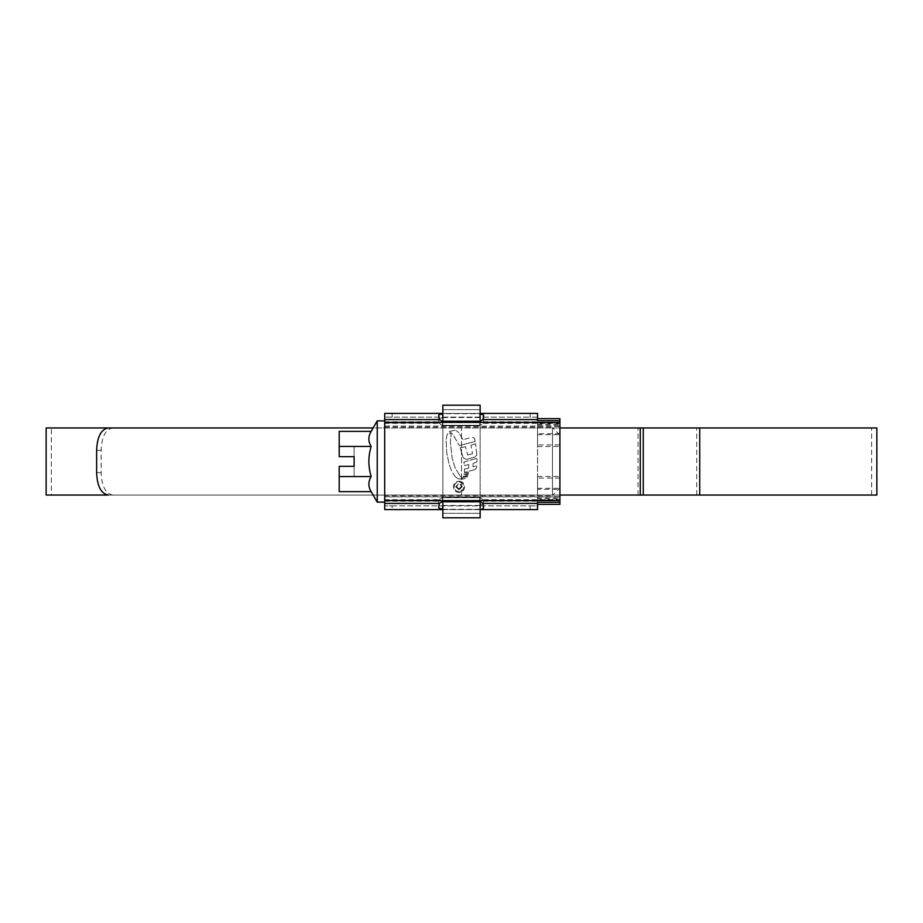 <?xml version="1.0" encoding="UTF-8"?>
<svg xmlns="http://www.w3.org/2000/svg" width="923" height="923" viewBox="0 0 923 923"><rect width="100%" height="100%" fill="white"/><g stroke="black" fill="none" stroke-linecap="round" stroke-linejoin="round"><path stroke-width="0.69" stroke-dasharray="4.62 3.46" d="M559.926 496.92L559.926 422.353L559.926 496.92L384.695 496.92L384.695 426.08L559.926 426.08M384.695 426.08L384.695 422.919L438.76 422.919L442.486 425.653L479.764 425.653L483.502 422.919L537.555 422.919L537.555 500.647L483.502 500.081L479.764 497.347L442.486 497.347L438.76 500.081L384.695 500.081L384.695 496.92M384.695 496.609L559.926 496.609M384.695 500.347L384.695 420.865L384.695 502.135L384.695 500.347L559.926 500.347M559.926 422.607L384.695 422.607M438.76 500.081L438.76 503.658L442.486 505.469M392.148 509.6L537.555 509.6L537.555 505.873L384.695 505.873L384.695 509.6L392.148 509.6L392.148 505.873L384.695 505.873L384.695 500.081M442.486 417.531L438.76 419.342L438.76 422.919M384.695 422.919L384.695 417.127L537.555 417.127L537.555 413.4L530.102 413.4L530.102 417.127L537.555 417.127L537.555 444.944L559.926 444.944L559.926 433.683L537.555 433.683M392.148 505.873L530.102 505.873L530.102 509.6M559.926 478.056L537.555 478.056L537.555 489.317L559.926 489.317L559.926 444.944M537.555 478.056L537.555 444.944M392.148 417.127L392.148 413.4L384.695 413.4L384.695 417.127L530.102 417.127M559.926 504.373L559.926 498.951L537.555 498.951L537.555 504.373L559.926 504.373M559.926 489.317L559.926 498.951M537.555 424.049L559.926 424.049L559.926 433.683M559.926 424.049L559.926 418.627L537.555 418.627L537.555 422.919M537.555 489.317L537.555 498.951M392.148 413.4L530.102 413.4M537.555 500.081L537.555 505.873L530.102 505.873M537.555 504.373L537.555 502.354M480.145 509.6L442.855 509.6M442.855 413.4L480.145 413.4M537.555 420.646L537.555 418.627M442.855 509.3L479.764 509.3L479.764 505.469L483.502 503.658L483.502 500.081M483.502 422.919L483.502 419.342L479.764 417.531L479.764 413.7L442.855 413.7M537.555 500.647L559.926 500.647L537.555 500.647M537.555 422.353L559.926 422.353L537.555 422.353M442.855 505.469L479.764 505.469M479.764 417.531L442.855 417.531M483.502 423.299L483.502 419.342M438.76 419.342L438.76 414.981M438.76 417.634L438.76 423.299M438.76 499.701L438.76 505.366M438.76 508.019L438.76 503.658M483.502 505.366L483.502 499.701M483.502 503.658L483.502 508.019M559.926 487.967L559.926 435.033L559.926 487.967L552.473 495.432L552.473 427.568L384.695 427.568L384.695 495.432L384.695 427.568M559.926 435.033L552.473 427.568L552.473 495.432L384.695 495.432M371.173 431.364C368.115 436.371 368.115 441.39 371.173 446.432C368.115 456.516 368.115 466.565 371.173 476.568C368.115 481.575 368.115 486.606 371.173 491.636M377.242 420.865L377.242 502.135M339.203 491.636L339.203 466.346L354.12 466.346L339.203 466.346L354.12 466.346L354.12 456.654L339.203 456.654L339.203 446.432L339.203 456.654L354.12 456.654L339.203 456.654L339.203 431.364M339.203 476.568L354.12 476.568L354.12 466.346L354.12 476.568L339.203 476.568L339.203 466.346L339.203 476.568L371.173 476.568M339.203 446.432L354.12 446.432L354.12 456.654L354.12 446.432L339.203 446.432L371.173 446.432M442.855 501.501L442.855 497.67L480.145 497.67L442.855 497.67L442.855 502.135L480.145 502.135L480.145 497.67L480.145 501.512M442.855 502.135L480.145 502.135L480.145 517.803L442.855 517.803L442.855 502.135L442.855 513.326L442.855 502.135L480.145 502.135L480.145 409.674L480.145 502.135L442.855 502.135L442.855 409.674L442.855 420.865L480.145 420.865L442.855 420.865L442.855 502.135M442.855 513.326L480.145 513.326L442.855 513.326M442.855 409.674L480.145 409.674L442.855 409.674M442.855 421.499L442.855 425.33L480.145 425.33L480.145 405.197L442.855 405.197L442.855 420.865L480.145 420.865L442.855 420.865L442.855 425.33L480.145 425.33L480.145 421.488M51.365 495.051L559.926 495.051L373.146 495.051L461.5 495.051L461.5 427.949L461.5 495.051L51.365 495.051L51.365 427.949L559.926 427.949L51.365 427.949M108.326 495.051L871.635 495.051L640.274 495.051L640.274 427.949L871.635 427.949L108.326 427.949M871.635 495.051L871.635 427.949M46.15 495.051L876.85 495.051M46.15 427.949L876.85 427.949M459.031 481.183C462.435 481.518 464.292 483.41 464.604 486.825C464.304 490.251 462.435 492.132 459.031 492.49C455.616 492.144 453.758 490.251 453.435 486.825C453.758 483.41 455.616 481.529 459.031 481.183C455.616 481.518 453.758 483.398 453.435 486.825C453.747 490.251 455.616 492.132 459.031 492.49C462.435 492.144 464.304 490.251 464.604 486.825C464.292 483.41 462.435 481.529 459.031 481.183M463.058 477.456L467.488 476.464L466.069 478.183L467.488 476.464L463.058 477.456L461.096 479.464L466.069 478.183L461.096 479.464L463.058 477.456M463.334 476.683L468.111 475.46L468.273 474.376L468.111 475.46L463.334 476.683L463.727 475.553L468.273 474.376L463.727 475.553L463.334 476.683M464.073 474.584L468.619 473.407L468.757 472.288L468.619 473.407L464.073 474.584L464.269 473.384L468.757 472.288L464.269 473.384L464.073 474.584M473.084 463.334L476.903 462.065L476.949 458.304L476.903 462.065L473.084 463.334L473.003 466.876L476.718 465.654L473.003 466.876L473.084 463.334M463.923 461.985L476.949 458.304L463.923 461.985L464.315 465.642L463.923 461.985M464.315 465.642L468.688 464.569L468.722 468.076L468.688 464.569L464.315 465.642M464.465 469.126L468.722 468.076L464.465 469.126L464.419 472.507L464.465 469.126M475.183 469.426L464.419 472.507L475.183 469.426L476.533 467.742L475.183 469.426M476.533 467.742L476.718 465.654L476.533 467.742M476.833 454.785L475.61 443.825L476.833 454.785L475.068 456.989L466.473 459.412L463.219 457.912L460.185 447.886L465.469 446.651L460.185 447.886L463.219 457.912L466.473 459.412L475.068 456.989L476.833 454.785M470.995 445.244L475.61 443.825L470.995 445.244L472.518 453.758L470.995 445.244M467.638 454.993L472.518 453.758L467.638 454.993L465.469 446.651L467.638 454.993M475.16 441.517L459.319 445.544L475.16 441.517L474.445 438.402L475.16 441.517M472.391 437.294L474.445 438.402L472.391 437.294L463.011 439.636L472.391 437.294M463.011 439.636L458.627 432.506L456.297 430.729L458.627 432.506L463.011 439.636M455.293 430.349L454.001 430.372L455.293 430.349M449.293 431.629L454.001 430.372L449.293 431.629L452.881 434.202L459.319 445.544L452.881 434.202L449.293 431.629M449.639 433.199L451.185 434.202L450.332 441.771L452.143 458.108L454.935 467.453L460.139 476.153L454.935 467.453L452.143 458.108L450.332 441.771L451.185 434.202L449.639 433.199M447.943 433.625L447.101 434.825L447.943 433.625M447.101 434.825L446.097 439.51L446.709 452.593L449.143 464.373L451.912 471.688L449.143 464.373L446.709 452.593L446.097 439.51L447.101 434.825M455.293 476.787L451.912 471.688L455.293 476.787L458.304 478.91L455.293 476.787M460.462 478.91L458.304 478.91L460.462 478.91L462.008 477.71L460.462 478.91M462.008 477.71L460.139 476.153L462.008 477.71M112.86 495.051C105.614 493.747 101.715 486.294 101.149 472.68L101.149 450.32C101.692 436.741 105.603 429.276 112.86 427.949M459.019 491.671C456.112 491.371 454.52 489.767 454.254 486.825C454.52 483.906 456.1 482.291 459.019 481.991C461.938 482.302 463.531 483.906 463.796 486.836C463.531 489.755 461.938 491.359 459.019 491.671C461.938 491.371 463.519 489.755 463.796 486.836C463.531 483.906 461.938 482.302 459.019 481.991C456.112 482.291 454.52 483.894 454.254 486.825C454.52 489.755 456.112 491.371 459.019 491.671M462.296 486.767L458.95 489.755L455.754 486.779L458.339 484.044L456.573 486.836L458.927 488.809L461.338 486.733L460.116 484.044L462.296 486.767L460.116 484.044L461.338 486.733L458.927 488.809L456.573 486.836L458.339 484.044L455.754 486.779L458.95 489.755L462.296 486.767M384.695 496.689L559.926 496.689M483.502 499.643L559.926 499.643M384.695 499.643L438.76 499.643M384.695 500.393L559.926 500.393M384.695 423.357L438.76 423.357M384.695 501.247L438.76 501.247M384.695 421.753L438.76 421.753M537.555 497.935L559.926 497.935M384.695 426.311L559.926 426.311M483.502 423.357L559.926 423.357M537.555 425.065L559.926 425.065M537.555 434.698L559.926 434.698M537.555 446.524L559.926 446.524M537.555 476.476L559.926 476.476M537.555 488.302L559.926 488.302M483.502 501.247L537.555 501.247M483.502 421.753L537.555 421.753M479.764 421.499L479.764 425.653M442.486 425.653L442.486 421.499M442.486 501.501L442.486 497.347M479.764 497.347L479.764 501.501M96.627 450.32L101.149 450.32M101.149 472.68L96.627 472.68M638.058 495.051L638.058 427.949M696.738 495.051L696.738 427.949M384.695 422.653L559.926 422.653M384.695 426.391L559.926 426.391"/><path stroke-width="1.38" d="M384.695 500.647L559.926 500.647L559.926 504.373L537.555 504.373M384.695 422.353L559.926 422.353L559.926 500.647M442.855 509.6L384.695 509.6L384.695 413.4L442.855 413.4M537.555 418.627L559.926 418.627L559.926 422.353M559.926 502.354L537.555 502.354L537.555 509.6L480.145 509.6M480.145 413.4L537.555 413.4L537.555 420.646L559.926 420.646M442.855 505.469L442.486 509.3L438.76 508.019L439.152 503.427L442.486 501.501L479.764 501.501L483.098 503.427L483.502 508.019L481.898 509.15M479.764 413.7L483.502 414.981L483.098 419.573L479.764 421.499L442.486 421.499L439.152 419.573L438.76 414.981L442.486 413.7L442.855 417.531M483.502 417.634L483.502 414.981M371.173 431.364L339.203 431.364L339.203 456.654L354.12 456.654L354.12 466.346L339.203 466.346L339.203 491.636L371.173 491.636C368.115 486.629 368.115 481.61 371.173 476.568C368.115 466.484 368.115 456.435 371.173 446.432C368.115 441.425 368.115 436.394 371.173 431.364L377.242 420.865L384.695 420.865M371.173 491.636L377.242 502.135L377.242 420.865M377.242 502.135L384.695 502.135M339.203 476.568L371.173 476.568M339.203 446.432L371.173 446.432M480.145 421.488L480.145 405.197L442.855 405.197L442.855 421.499M442.855 501.501L442.855 517.803L480.145 517.803L480.145 501.512M559.926 427.949L640.274 427.949L559.926 427.949M559.926 495.051L640.274 495.051L559.926 495.051M876.85 495.051L640.274 495.051L640.274 427.949L876.85 427.949L876.85 495.051M46.15 495.051L46.15 427.949L373.146 427.949L108.326 427.949C101.092 429.253 97.192 436.706 96.627 450.32L96.627 472.68C97.18 486.259 101.08 493.724 108.326 495.051L46.15 495.051M483.098 503.427L537.555 503.427M384.695 503.427L439.152 503.427M439.152 419.573L384.695 419.573M537.555 419.573L483.098 419.573M699.738 495.051L699.738 427.949M643.273 495.051L643.273 427.949"/></g></svg>

